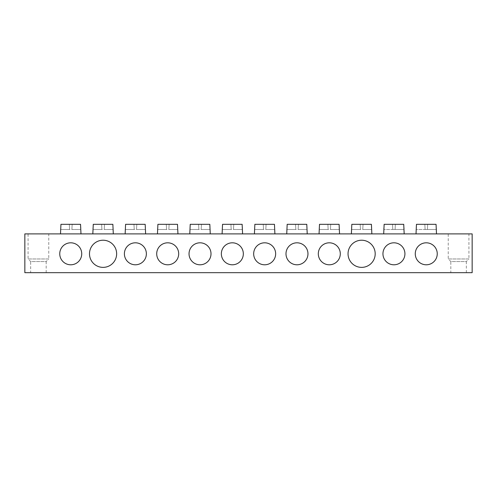 <?xml version="1.0" encoding="UTF-8"?>
<svg xmlns="http://www.w3.org/2000/svg" width="497" height="497" viewBox="0 0 497 497"><rect width="100%" height="100%" fill="white"/><g stroke="black" fill="none" stroke-linecap="round" stroke-linejoin="round"><path stroke-width="0.37" stroke-dasharray="2.48 1.86" d="M146.373 253.799A10.99 10.99 0 0 1 135.383 264.789A10.99 10.99 0 0 1 124.393 253.799A10.99 10.99 0 0 0 135.383 264.789A10.99 10.99 0 0 0 146.373 253.799A10.99 10.99 0 0 1 135.383 264.789A10.99 10.99 0 0 1 124.393 253.799A10.99 10.99 0 0 1 135.383 242.809A10.99 10.99 0 0 1 146.373 253.799A10.99 10.99 0 0 0 135.383 242.809A10.99 10.99 0 0 0 124.393 253.799A10.99 10.99 0 0 1 135.383 242.809A10.99 10.99 0 0 1 146.373 253.799M178.69 253.799A10.99 10.99 0 0 1 167.7 264.789A10.99 10.99 0 0 1 156.71 253.799A10.99 10.99 0 0 0 167.7 264.789A10.99 10.99 0 0 0 178.69 253.799A10.99 10.99 0 0 1 167.7 264.789A10.99 10.99 0 0 1 156.71 253.799A10.99 10.99 0 0 1 167.7 242.809A10.99 10.99 0 0 1 178.69 253.799A10.99 10.99 0 0 0 167.7 242.809A10.99 10.99 0 0 0 156.71 253.799A10.99 10.99 0 0 1 167.7 242.809A10.99 10.99 0 0 1 178.69 253.799M211.008 253.799A10.99 10.99 0 0 1 200.024 264.789A10.99 10.99 0 0 1 189.034 253.799A10.99 10.99 0 0 0 200.024 264.789A10.99 10.99 0 0 0 211.008 253.799A10.99 10.99 0 0 1 200.024 264.789A10.99 10.99 0 0 1 189.034 253.799A10.99 10.99 0 0 1 200.024 242.809A10.99 10.99 0 0 1 211.008 253.799A10.99 10.99 0 0 0 200.024 242.809A10.99 10.99 0 0 0 189.034 253.799A10.99 10.99 0 0 1 200.024 242.809A10.99 10.99 0 0 1 211.008 253.799M243.331 253.799A10.99 10.99 0 0 1 232.341 264.789A10.99 10.99 0 0 1 221.351 253.799A10.99 10.99 0 0 0 232.341 264.789A10.99 10.99 0 0 0 243.331 253.799A10.99 10.99 0 0 1 232.341 264.789A10.99 10.99 0 0 1 221.351 253.799A10.99 10.99 0 0 1 232.341 242.809A10.99 10.99 0 0 1 243.331 253.799A10.99 10.99 0 0 0 232.341 242.809A10.99 10.99 0 0 0 221.351 253.799A10.99 10.99 0 0 1 232.341 242.809A10.99 10.99 0 0 1 243.331 253.799M275.649 253.799A10.99 10.99 0 0 1 264.659 264.789A10.99 10.99 0 0 1 253.669 253.799A10.99 10.99 0 0 0 264.659 264.789A10.99 10.99 0 0 0 275.649 253.799A10.99 10.99 0 0 1 264.659 264.789A10.99 10.99 0 0 1 253.669 253.799A10.99 10.99 0 0 1 264.659 242.809A10.99 10.99 0 0 1 275.649 253.799A10.99 10.99 0 0 0 264.659 242.809A10.99 10.99 0 0 0 253.669 253.799A10.99 10.99 0 0 1 264.659 242.809A10.99 10.99 0 0 1 275.649 253.799M340.29 253.799A10.99 10.99 0 0 1 329.3 264.789A10.99 10.99 0 0 1 318.31 253.799A10.99 10.99 0 0 0 329.3 264.789A10.99 10.99 0 0 0 340.29 253.799A10.99 10.99 0 0 1 329.3 264.789A10.99 10.99 0 0 1 318.31 253.799A10.99 10.99 0 0 1 329.3 242.809A10.99 10.99 0 0 1 340.29 253.799A10.99 10.99 0 0 0 329.3 242.809A10.99 10.99 0 0 0 318.31 253.799A10.99 10.99 0 0 1 329.3 242.809A10.99 10.99 0 0 1 340.29 253.799M307.966 253.799A10.99 10.99 0 0 1 296.976 264.789A10.99 10.99 0 0 1 285.992 253.799A10.99 10.99 0 0 0 296.976 264.789A10.99 10.99 0 0 0 307.966 253.799A10.99 10.99 0 0 1 296.976 264.789A10.99 10.99 0 0 1 285.992 253.799A10.99 10.99 0 0 1 296.976 242.809A10.99 10.99 0 0 1 307.966 253.799A10.99 10.99 0 0 0 296.976 242.809A10.99 10.99 0 0 0 285.992 253.799A10.99 10.99 0 0 1 296.976 242.809A10.99 10.99 0 0 1 307.966 253.799M375.192 253.799A13.574 13.574 0 0 1 361.617 267.374A13.574 13.574 0 0 1 348.043 253.799A13.574 13.574 0 0 0 361.617 267.374A13.574 13.574 0 0 0 375.192 253.799A13.574 13.574 0 0 1 361.617 267.374A13.574 13.574 0 0 1 348.043 253.799A13.574 13.574 0 0 1 361.617 240.225A13.574 13.574 0 0 1 375.192 253.799A13.574 13.574 0 0 0 361.617 240.225A13.574 13.574 0 0 0 348.043 253.799A13.574 13.574 0 0 1 361.617 240.225A13.574 13.574 0 0 1 375.192 253.799M404.925 253.799A10.99 10.99 0 0 1 393.935 264.789A10.99 10.99 0 0 1 382.951 253.799A10.99 10.99 0 0 0 393.935 264.789A10.99 10.99 0 0 0 404.925 253.799A10.99 10.99 0 0 1 393.935 264.789A10.99 10.99 0 0 1 382.951 253.799A10.99 10.99 0 0 1 393.935 242.809A10.99 10.99 0 0 1 404.925 253.799A10.99 10.99 0 0 0 393.935 242.809A10.99 10.99 0 0 0 382.951 253.799A10.99 10.99 0 0 1 393.935 242.809A10.99 10.99 0 0 1 404.925 253.799M437.248 253.799A10.99 10.99 0 0 1 426.258 264.789A10.99 10.99 0 0 1 415.268 253.799A10.99 10.99 0 0 0 426.258 264.789A10.99 10.99 0 0 0 437.248 253.799A10.99 10.99 0 0 1 426.258 264.789A10.99 10.99 0 0 1 415.268 253.799A10.99 10.99 0 0 1 426.258 242.809A10.99 10.99 0 0 1 437.248 253.799A10.99 10.99 0 0 0 426.258 242.809A10.99 10.99 0 0 0 415.268 253.799A10.99 10.99 0 0 1 426.258 242.809A10.99 10.99 0 0 1 437.248 253.799M116.64 253.799A13.574 13.574 0 0 1 103.065 267.374A13.574 13.574 0 0 1 89.491 253.799A13.574 13.574 0 0 0 103.065 267.374A13.574 13.574 0 0 0 116.64 253.799A13.574 13.574 0 0 1 103.065 267.374A13.574 13.574 0 0 1 89.491 253.799A13.574 13.574 0 0 1 103.065 240.225A13.574 13.574 0 0 1 116.64 253.799A13.574 13.574 0 0 0 103.065 240.225A13.574 13.574 0 0 0 89.491 253.799A13.574 13.574 0 0 1 103.065 240.225A13.574 13.574 0 0 1 116.64 253.799M81.732 253.799A10.99 10.99 0 0 1 70.742 264.789A10.99 10.99 0 0 1 59.752 253.799A10.99 10.99 0 0 0 70.742 264.789A10.99 10.99 0 0 0 81.732 253.799A10.99 10.99 0 0 1 70.742 264.789A10.99 10.99 0 0 1 59.752 253.799A10.99 10.99 0 0 1 70.742 242.809A10.99 10.99 0 0 1 81.732 253.799A10.99 10.99 0 0 0 70.742 242.809A10.99 10.99 0 0 0 59.752 253.799A10.99 10.99 0 0 1 70.742 242.809A10.99 10.99 0 0 1 81.732 253.799M30.665 272.673L46.184 272.673L30.665 272.673L30.665 261.559L46.184 261.559L48.768 258.974L28.081 258.974L28.081 233.894L48.768 233.894L28.081 233.894M46.184 272.673L46.184 261.559L30.665 261.559L28.081 258.974L48.768 258.974L48.768 233.894M450.816 272.673L466.335 272.673L450.816 272.673L450.816 261.559L466.335 261.559L468.919 258.974L448.232 258.974L448.232 233.894L468.919 233.894L448.232 233.894M466.335 272.673L466.335 261.559L450.816 261.559L448.232 258.974L468.919 258.974L468.919 233.894M70.742 233.894L60.504 233.894L70.742 233.894M60.504 229.496L69.592 229.496L60.566 229.496L60.945 224.327L69.319 224.327L69.592 229.496L71.897 229.496L72.164 224.327L71.897 229.496L80.924 229.496L69.592 229.496L69.319 224.327L72.164 224.327L71.897 229.496L72.164 224.327L69.319 224.327L69.592 229.496L69.319 224.327L60.945 224.327L80.539 224.327L80.98 229.496M103.065 233.894L92.827 233.894L103.065 233.894M92.827 229.496L101.91 229.496L92.883 229.496L93.268 224.327L101.643 224.327L101.91 229.496L104.215 229.496L104.482 224.327L104.215 229.496L113.241 229.496L101.91 229.496L101.643 224.327L104.482 224.327L104.215 229.496L104.482 224.327L101.643 224.327L101.91 229.496L101.643 224.327L93.268 224.327L112.862 224.327L113.304 229.496M135.383 233.894L145.621 233.894L135.383 233.894M125.145 229.496L134.233 229.496L125.201 229.496L125.586 224.327L133.96 224.327L134.233 229.496L136.532 229.496L136.805 224.327L136.532 229.496L145.565 229.496L134.233 229.496L133.96 224.327L136.805 224.327L136.532 229.496L136.805 224.327L133.96 224.327L134.233 229.496L133.96 224.327L125.586 224.327L145.18 224.327L145.621 229.496M167.7 233.894L177.938 233.894L167.7 233.894M157.462 229.496L166.551 229.496L157.524 229.496L157.903 224.327L166.278 224.327L166.551 229.496L168.85 229.496L169.123 224.327L168.85 229.496L177.883 229.496L166.551 229.496L166.278 224.327L169.123 224.327L168.85 229.496L169.123 224.327L166.278 224.327L166.551 229.496L166.278 224.327L157.903 224.327L177.497 224.327L177.938 229.496M200.024 233.894L189.779 233.894L200.024 233.894M189.779 229.496L198.868 229.496L189.842 229.496L190.221 224.327L198.601 224.327L198.868 229.496L201.173 229.496L201.44 224.327L201.173 229.496L210.2 229.496L198.868 229.496L198.601 224.327L201.44 224.327L201.173 229.496L201.44 224.327L198.601 224.327L198.868 229.496L198.601 224.327L190.221 224.327L209.821 224.327L210.262 229.496M232.341 233.894L242.579 233.894L232.341 233.894M222.103 229.496L231.192 229.496L222.159 229.496L222.544 224.327L230.919 224.327L231.192 229.496L233.491 229.496L233.764 224.327L233.491 229.496L242.524 229.496L231.192 229.496L230.919 224.327L233.764 224.327L233.491 229.496L233.764 224.327L230.919 224.327L231.192 229.496L230.919 224.327L222.544 224.327L242.138 224.327L242.579 229.496M264.659 233.894L274.897 233.894L264.659 233.894M254.421 229.496L263.509 229.496L254.476 229.496L254.862 224.327L263.236 224.327L263.509 229.496L265.808 229.496L266.081 224.327L265.808 229.496L274.841 229.496L263.509 229.496L263.236 224.327L266.081 224.327L265.808 229.496L266.081 224.327L263.236 224.327L263.509 229.496L263.236 224.327L254.862 224.327L274.456 224.327L274.897 229.496M296.976 233.894L307.221 233.894L296.976 233.894M286.738 229.496L295.827 229.496L286.8 229.496L287.179 224.327L295.56 224.327L295.827 229.496L298.132 229.496L298.399 224.327L298.132 229.496L307.158 229.496L295.827 229.496L295.56 224.327L298.399 224.327L298.132 229.496L298.399 224.327L295.56 224.327L295.827 229.496L295.56 224.327L287.179 224.327L306.779 224.327L307.221 229.496M329.3 233.894L339.538 233.894L329.3 233.894M319.062 229.496L328.15 229.496L319.117 229.496L319.503 224.327L327.877 224.327L328.15 229.496L330.449 229.496L330.722 224.327L330.449 229.496L339.476 229.496L328.15 229.496L327.877 224.327L330.722 224.327L330.449 229.496L330.722 224.327L327.877 224.327L328.15 229.496L327.877 224.327L319.503 224.327L339.097 224.327L339.538 229.496M361.617 233.894L351.379 233.894L361.617 233.894M351.379 229.496L360.468 229.496L351.435 229.496L351.82 224.327L360.195 224.327L360.468 229.496L362.767 229.496L363.04 224.327L362.767 229.496L371.799 229.496L360.468 229.496L360.195 224.327L363.04 224.327L362.767 229.496L363.04 224.327L360.195 224.327L360.468 229.496L360.195 224.327L351.82 224.327L371.414 224.327L371.855 229.496M393.935 233.894L404.173 233.894L393.935 233.894M383.696 229.496L384.138 224.327L392.518 224.327L392.785 229.496L383.759 229.496L392.785 229.496L392.518 224.327L395.357 224.327L395.09 229.496L395.357 224.327L392.518 224.327L392.785 229.496L392.518 224.327L403.732 224.327L404.173 229.496M426.258 233.894L436.496 233.894L426.258 233.894M416.02 229.496L416.461 224.327L424.836 224.327L425.103 229.496L416.076 229.496L425.103 229.496L424.836 224.327L427.681 224.327L427.408 229.496L427.681 224.327L424.836 224.327L425.103 229.496L424.836 224.327L436.055 224.327L436.496 229.496M425.103 229.496L427.408 229.496L427.681 224.327L427.408 229.496L436.434 229.496L425.103 229.496M392.785 229.496L395.09 229.496L395.357 224.327L395.09 229.496L404.117 229.496L392.785 229.496M436.055 224.327L427.681 224.327L436.055 224.327M403.732 224.327L395.357 224.327L403.732 224.327M363.04 224.327L371.414 224.327L363.04 224.327M330.722 224.327L339.097 224.327L330.722 224.327M298.399 224.327L306.779 224.327L298.399 224.327M266.081 224.327L274.456 224.327L266.081 224.327M233.764 224.327L242.138 224.327L233.764 224.327M201.44 224.327L209.821 224.327L201.44 224.327M169.123 224.327L177.497 224.327L169.123 224.327M136.805 224.327L145.18 224.327L136.805 224.327M104.482 224.327L112.862 224.327L104.482 224.327M72.164 224.327L80.539 224.327L72.164 224.327M24.85 272.673L472.15 272.673L472.15 233.894L24.85 233.894L24.85 272.673"/><path stroke-width="0.75" d="M80.98 233.894L80.539 224.327L60.945 224.327L60.504 233.894M113.304 233.894L112.862 224.327L93.268 224.327L92.827 233.894M145.621 233.894L145.18 224.327L125.586 224.327L125.145 233.894M177.938 233.894L177.497 224.327L157.903 224.327L157.462 233.894M210.262 233.894L209.821 224.327L190.221 224.327L189.779 233.894M242.579 233.894L242.138 224.327L222.544 224.327L222.103 233.894M274.897 233.894L274.456 224.327L254.862 224.327L254.421 233.894M307.221 233.894L306.779 224.327L287.179 224.327L286.738 233.894M339.538 233.894L339.097 224.327L319.503 224.327L319.062 233.894M371.855 233.894L371.414 224.327L351.82 224.327L351.379 233.894M404.173 233.894L403.732 224.327L384.138 224.327L383.696 233.894M436.496 233.894L436.055 224.327L416.461 224.327L416.02 233.894M124.393 253.799A10.99 10.99 0 0 0 135.383 264.789A10.99 10.99 0 0 0 146.373 253.799A10.99 10.99 0 0 0 135.383 242.809A10.99 10.99 0 0 0 124.393 253.799M156.71 253.799A10.99 10.99 0 0 0 167.7 264.789A10.99 10.99 0 0 0 178.69 253.799A10.99 10.99 0 0 0 167.7 242.809A10.99 10.99 0 0 0 156.71 253.799M189.034 253.799A10.99 10.99 0 0 0 200.024 264.789A10.99 10.99 0 0 0 211.008 253.799A10.99 10.99 0 0 0 200.024 242.809A10.99 10.99 0 0 0 189.034 253.799M221.351 253.799A10.99 10.99 0 0 0 232.341 264.789A10.99 10.99 0 0 0 243.331 253.799A10.99 10.99 0 0 0 232.341 242.809A10.99 10.99 0 0 0 221.351 253.799M253.669 253.799A10.99 10.99 0 0 0 264.659 264.789A10.99 10.99 0 0 0 275.649 253.799A10.99 10.99 0 0 0 264.659 242.809A10.99 10.99 0 0 0 253.669 253.799M318.31 253.799A10.99 10.99 0 0 0 329.3 264.789A10.99 10.99 0 0 0 340.29 253.799A10.99 10.99 0 0 0 329.3 242.809A10.99 10.99 0 0 0 318.31 253.799M285.992 253.799A10.99 10.99 0 0 0 296.976 264.789A10.99 10.99 0 0 0 307.966 253.799A10.99 10.99 0 0 0 296.976 242.809A10.99 10.99 0 0 0 285.992 253.799M348.043 253.799A13.574 13.574 0 0 0 361.617 267.374A13.574 13.574 0 0 0 375.192 253.799A13.574 13.574 0 0 0 361.617 240.225A13.574 13.574 0 0 0 348.043 253.799M382.951 253.799A10.99 10.99 0 0 0 393.935 264.789A10.99 10.99 0 0 0 404.925 253.799A10.99 10.99 0 0 0 393.935 242.809A10.99 10.99 0 0 0 382.951 253.799M415.268 253.799A10.99 10.99 0 0 0 426.258 264.789A10.99 10.99 0 0 0 437.248 253.799A10.99 10.99 0 0 0 426.258 242.809A10.99 10.99 0 0 0 415.268 253.799M89.491 253.799A13.574 13.574 0 0 0 103.065 267.374A13.574 13.574 0 0 0 116.64 253.799A13.574 13.574 0 0 0 103.065 240.225A13.574 13.574 0 0 0 89.491 253.799M59.752 253.799A10.99 10.99 0 0 0 70.742 264.789A10.99 10.99 0 0 0 81.732 253.799A10.99 10.99 0 0 0 70.742 242.809A10.99 10.99 0 0 0 59.752 253.799M472.15 233.894L24.85 233.894L24.85 272.673L472.15 272.673L472.15 233.894"/></g></svg>
